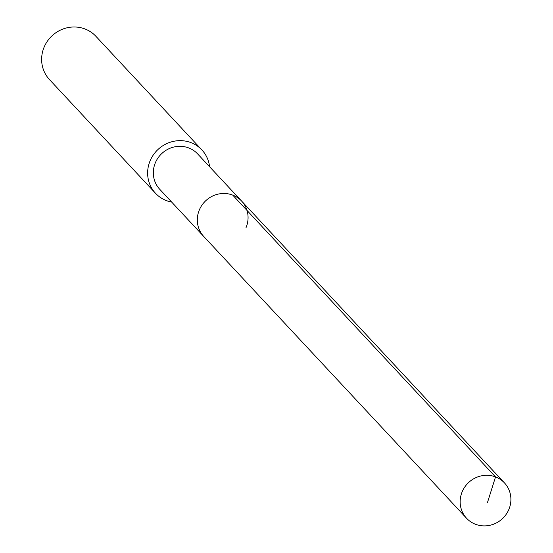 <?xml version="1.0" encoding="UTF-8"?>
<svg xmlns="http://www.w3.org/2000/svg" width="553" height="553" viewBox="0 0 553 553"><rect width="100%" height="100%" fill="white"/><g stroke="black" fill="none" stroke-linecap="round" stroke-linejoin="round"><path stroke-width="0.83" d="M508.85 509.486A25.915 24.747 -43 0 1 466.573 518.272A25.915 24.747 -43 0 1 462.204 491.707A25.915 24.747 -43 0 1 504.481 482.914A25.915 24.747 -43 0 1 508.85 509.486M199.363 209.884A25.915 24.747 137 0 0 203.732 236.449A25.915 24.747 -43 0 1 199.363 209.884A25.915 24.747 -43 0 1 241.64 201.098A25.915 24.747 137 0 0 199.363 209.884M246.016 227.663A25.915 24.747 -43 0 0 241.64 201.098L197.656 153.934A25.915 24.747 137 0 0 155.379 162.72A25.915 24.747 137 0 0 159.748 189.292L466.573 518.272M171.679 202.08A31.735 30.297 -43 0 1 155.497 193.26A31.735 30.297 -43 0 1 150.146 160.729A31.735 30.297 -43 0 1 201.914 149.967A31.735 30.297 -43 0 1 209.587 166.723M201.914 149.967L95.918 36.318A31.735 30.297 137 0 0 44.15 47.081A31.735 30.297 137 0 0 49.5 79.611L155.497 193.26M487.442 502.642L495.529 476.907L232.695 195.091M241.64 201.098L504.481 482.914"/></g></svg>
